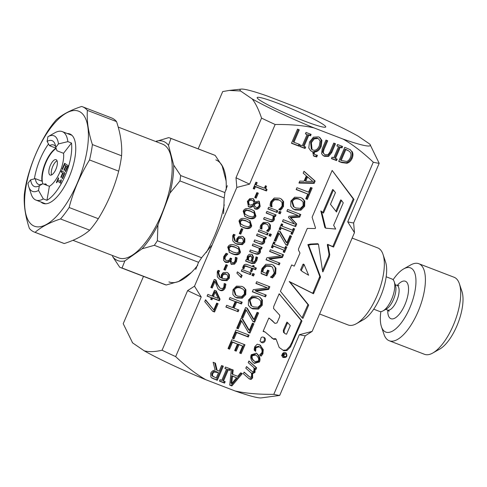 <?xml version="1.0" encoding="UTF-8"?>
<svg xmlns="http://www.w3.org/2000/svg" width="487" height="487" viewBox="0 0 487 487"><rect width="100%" height="100%" fill="white"/><g stroke="black" fill="none" stroke-linecap="round" stroke-linejoin="round"><path stroke-width="0.73" d="M350.269 152.303L348.966 151.025L345.819 149.606L341.162 160.467L346.543 161.44C348.126 161.069 349.386 159.803 350.305 157.648C351.237 155.475 351.224 153.691 350.269 152.303M369.779 144.097L358.237 136.214A70.865 6.136 23.2 0 0 296.553 107.268L267.266 96.012A70.865 6.136 23.2 0 0 241.15 89.103A70.865 6.136 23.2 0 0 240.572 90.99L252.163 98.91A70.865 6.136 23.2 0 0 313.878 127.856L343.037 139.063A70.865 6.136 23.2 0 0 369.937 144.298A70.865 6.136 23.2 0 0 369.779 144.097M369.937 144.298L379.184 163.315L353.623 222.955L354.463 232.646L347.73 221.841L373.286 162.208C362.62 152.151 352.539 144.438 343.037 139.063M312.143 331.391L305.258 335.805L279.696 395.438L261.245 397.897A70.865 6.136 -156.8 0 1 235.075 390.964C245.838 393.38 258.749 394.5 273.804 394.33L299.359 334.697L312.143 331.391L354.463 232.646M304.077 120.904A37.304 3.232 -156.8 0 1 257.166 97.577A37.304 3.232 -156.8 0 1 292.724 109.307A37.304 3.232 -156.8 0 1 325.736 126.967A37.304 3.232 -156.8 0 1 304.077 120.904M143.495 276.379L123.217 323.685L132.61 342.891A70.865 6.136 -156.8 0 1 132.458 342.702L132.22 342.391M235.075 390.964L205.91 379.757A70.865 6.136 -156.8 0 1 144.201 350.81L132.61 342.891M144.201 350.81C148.839 352.064 154.793 351.876 162.068 350.238L187.623 290.605L194.496 286.198L201.222 296.979L175.661 356.618C186.332 366.674 196.413 374.387 205.91 379.757M313.878 127.856C303.109 125.439 290.203 124.319 275.149 124.495L249.588 184.129L236.828 187.428L194.496 286.198M236.828 187.428L235.994 177.755L261.556 118.116C258.664 109.532 255.529 103.128 252.163 98.91M240.572 90.99L229.219 90.442L222.705 91.562L198.154 148.852M215.832 159.888A65.361 26.188 111 0 1 226.132 190.003M224.239 204.765A65.361 26.188 111 0 1 206.178 252.631M197.728 265.22A65.361 26.188 111 0 1 168.94 281.912M275.149 124.495A89.571 7.762 -156.8 0 1 261.556 118.116M249.588 184.129A89.571 7.762 -156.8 0 1 235.994 177.755M379.184 163.315A89.571 7.762 -156.8 0 1 373.286 162.208M353.623 222.955A89.571 7.762 -156.8 0 1 347.73 221.841M279.696 395.438A89.571 7.762 -156.8 0 1 273.804 394.33M175.661 356.618A89.571 7.762 -156.8 0 1 162.068 350.238M305.258 335.805A89.571 7.762 -156.8 0 1 299.359 334.697M201.222 296.979A89.571 7.762 -156.8 0 1 187.623 290.605M320.099 141.084L318.675 138.947L317.81 138.503L314.261 138.838L311.351 142.703L312.045 149.539L312.891 149.978C315.466 150.897 317.615 149.497 319.344 145.771L320.099 141.084M226.601 279.027L228.001 277.651L227.149 274.686L226.199 274.199L223.691 274.272L222.547 275.776L222.218 278.381L226.601 279.027M233.096 252.102L237.041 253.057L239.135 251.627L238.685 249.174L235.148 247.286L231.27 246.319L229.109 247.773L229.572 250.202L233.096 252.102M242.045 243.001L243.445 241.625L242.593 238.654L241.643 238.173L239.129 238.246L237.991 239.75L237.656 242.356L242.045 243.001M258.974 205.818C259.516 204.437 259.218 203.475 258.086 202.939L255.76 203.505L254.208 205.057L255.352 206.92L256.095 207.304C257.306 207.718 258.262 207.225 258.974 205.818M257.337 202.428L258.512 203.158L257.337 202.428L255.018 202.994L253.465 204.552L255.352 206.92M252.625 204.461L254.214 202.835L252.936 200.693L252.236 200.334C250.598 199.84 249.381 200.352 248.601 201.868L249.253 204.881L249.868 205.197L252.625 204.461M212.606 376.067L216.228 378.015L218.505 372.713L214.274 371.94L212.576 373.87L212.606 376.067L211.857 375.556L213.282 376.749M258.36 360.964C259.127 359.223 258.518 357.446 256.539 355.644L255.754 355.023L252.418 355.699C251.663 357.44 252.272 359.205 254.244 361.001L255.072 361.658L258.36 360.964M300.412 208.351L303.115 205.757L303.091 202.099L301.453 200.358L299.602 199.414C296.035 198.191 293.643 198.933 292.419 201.642L294.069 207.024L295.932 207.973L300.412 208.351M283.142 353.915L284.548 354.39L282.223 356.119L284.11 355.626L284.414 356.794C285.802 356.874 286.539 356.107 286.618 354.487L283.884 353.44L283.142 353.915L282.588 353.532M290.282 325.657L287.647 322.625L284.079 330.71L284.244 332.858L285.236 333.753L286.551 334.204L290.282 325.657M323.484 213.105L321.584 211.443L325.687 228.172L335.695 229.042L333.638 225.262L343.256 202.829L341.466 200.4L336.499 211.991L330.472 204.297L335.44 192.572L333.394 190.003L323.484 213.105M308.63 275.234L304.119 264.563L301.301 270.419L302.269 271.496L308.63 275.234M312.873 181.481L307.601 176.921L305.733 181.28L312.873 181.481M258.013 307.267L260.722 304.673L260.697 301.015L259.054 299.274L257.209 298.33C253.642 297.107 251.243 297.849 250.02 300.558L251.676 305.939L253.538 306.889L258.013 307.267M231.678 383.61L236.554 377.748L232.488 376.183L231.678 383.61L230.935 383.099L231.739 375.672L236.554 377.748M251.103 261.282L251.992 258.183L250.975 256.028L248.577 257.282L248.553 260.302L251.103 261.282M250.233 255.517L251.371 256.229L250.233 255.517L247.834 256.771L247.81 259.79L248.553 260.302M241.838 296.492L244.352 294.081L244.328 290.684L242.806 289.071L241.089 288.194C237.778 287.056 235.556 287.744 234.417 290.264L235.952 295.262L237.68 296.145L241.838 296.492M248.54 216.07L252.485 217.032L254.573 215.595L254.123 213.148L250.592 211.261L246.714 210.287L244.553 211.748L245.016 214.17L248.54 216.07M244.328 225.901L248.273 226.863L250.361 225.426L249.91 222.979L246.379 221.092L242.502 220.118L240.341 221.573L240.797 224.002L244.328 225.901M218.139 298.373L215.248 292.133L213.361 296.54L218.139 298.373M352.004 151.402C353.221 153.277 353.258 155.603 352.125 158.372C350.896 161.02 349.155 162.646 346.902 163.248L341.752 162.585L338.715 161.422L344.766 147.311L350.336 149.728L351.261 150.891C352.478 152.772 352.515 155.091 351.377 157.861C350.153 160.509 348.412 162.134 346.154 162.737L341.003 162.074L338.8 161.227M328.622 156.37L324.549 156.321L323.167 155.615L321.609 153.673L322.187 148.888L325.961 140.086L327.714 140.761L323.94 149.564L323.283 152.626L324.36 154.276L325.237 154.72L328.183 154.507L329.955 151.926L333.747 143.081L335.494 143.75L331.72 152.553L328.622 156.37L327.879 155.858L323.806 155.81L322.814 155.347M317.445 155.28L316.714 156.984L313.658 155.998L312.599 151.731L310.84 150.873L308.77 148.018L309.525 141.997L313.433 137.164L318.498 136.871L319.831 137.565L321.925 140.426L321.17 146.477C319.49 150.166 317.256 151.999 314.462 151.981L314.273 153.782L314.864 154.598L317.445 155.28M299.834 144.529L299.115 146.203L291.482 143.269L297.527 129.158L299.28 129.834L293.947 142.271L299.834 144.529M212.229 288.03L210.81 287.482L214.268 279.41L216.003 280.074L217.592 284.371L220.1 288.243L222.662 288.578L223.843 287.166L224.166 283.531L225.913 284.201L225.207 287.835C224.032 290.331 222.358 291.202 220.173 290.453L218.012 288.834L214.986 281.596L212.229 288.03L210.889 287.293M223.162 272.61L226.899 272.391L227.916 272.915L229.444 274.802L229.334 278.174L226.991 280.658L221.847 280.342L219.448 279.094L217.33 276.926L217.275 271.746L218.085 270.328L219.661 270.93L218.596 272.525L220.008 277.334L221.043 277.919L221.36 274.863L223.162 272.61M233.997 262.45L235.057 261.002L235.391 257.306L237.126 257.976L236.414 261.683L234.539 264.173L231.215 264.179L229.961 260.959L228.415 262.414L225.761 262.456L223.503 260.241L223.752 256.582L226.041 253.295L227.776 253.958L225.219 257.02L225.049 259.267L225.913 260.35L228.756 260.618L230.357 258.067L231.715 258.591L231.465 259.175C230.765 260.855 231.069 262.006 232.372 262.627L233.997 262.45M231.142 261.866L232.372 262.627M240.493 252.144C239.287 254.981 236.566 255.559 232.336 253.885L229.45 252.436L227.752 247.25C228.945 244.401 231.666 243.817 235.915 245.503L238.819 246.958L240.493 252.144L239.75 251.639C238.539 254.47 235.824 255.048 231.593 253.374L229.091 252.175M238.606 236.585L242.337 236.365L243.354 236.889L244.882 238.776L244.778 242.149L242.429 244.632L237.291 244.316L234.886 243.068L232.774 240.895L232.719 235.72L233.523 234.302L235.099 234.904L234.034 236.499L235.452 241.308L236.481 241.887L236.798 238.831L238.606 236.585M249.253 207.06L248.48 206.658L247.39 201.375L249.788 198.635L252.881 198.513L253.575 198.879L255.133 201.965L258.652 201.107L259.309 201.448L260.18 206.293C258.981 208.746 257.386 209.66 255.383 209.033L254.811 208.734L253.301 205.91C252.047 207.218 250.695 207.602 249.253 207.06L248.127 206.385M254.451 189.053L253.203 188.572L255.943 182.187L257.191 182.668L256.168 185.042L264.368 188.195L265.391 185.815L266.511 186.247C265.671 187.958 265.853 189.078 267.053 189.607L266.474 190.965L255.45 186.728L254.451 189.053L253.283 188.384M265.951 188.895L267.053 189.607M242.149 275.459L241.211 277.657L236.883 273.122L237.431 271.837L242.149 275.459L241.406 274.948L240.541 276.957M250.458 274.656L241.278 271.131L241.99 269.475L251.17 273L250.458 274.656L241.363 270.936M255.596 253.922L249.636 251.633L250.348 249.977L257.769 252.455L259.114 251.182L259.096 248.206L252.236 245.57L252.942 243.914L262.128 247.439L261.416 249.094L260.393 248.705L260.393 252.181C259.51 254.159 257.915 254.738 255.596 253.922L249.721 251.438M270.553 236.292L268.946 235.671L269.755 233.79L271.356 234.411L270.553 236.292L269.031 235.483M260.241 226.972L260.691 225.268L263.29 222.407L267.436 222.516L268.836 223.235L270.462 225.164L270.291 228.957L268.343 231.581L266.608 230.917L268.958 228.403L267.862 224.817L266.706 224.227C264.459 223.43 262.913 223.941 262.055 225.755L261.909 229.109L260.174 228.446L260.241 226.972M280.183 213.817L278.582 213.203L279.386 211.321L280.993 211.936L280.183 213.817L278.661 213.008M270.169 204.096L270.815 201.624L274.23 198.026L279.654 198.197L281.51 199.146L283.611 201.624L283.471 206.525L280.707 210.171L278.747 209.416L280.457 208.199L282.089 205.983L282.07 202.598L280.445 200.821L278.874 200.011L274.656 199.798L272.215 202.184L271.734 204.954L272.063 206.853L270.121 206.104L270.169 204.096M215.193 370.23L213.136 362.291L215.412 363.162L217.165 370.376L219.174 371.149L221.579 365.536L223.332 366.206L217.287 380.317L211.882 378.04L210.859 376.981L210.682 373.316C211.644 371.271 213.148 370.242 215.193 370.23M243.421 373.779L244.127 372.123L249.752 377.011L250.428 377.34L251.566 376.439L251.59 373.286L245.807 368.209L246.519 366.553L252.138 371.441L252.814 371.764L253.952 370.869L253.989 367.764L248.193 362.632L248.906 360.977L256.655 367.849L255.943 369.505L255.091 368.744L255.011 372.385L252.57 373.76L252.619 377.961L251.079 379.434L249.271 378.898L243.421 373.779M259.48 361.963L254.384 363.399L253.508 362.712C250.896 360.216 250.16 357.549 251.298 354.7L256.436 353.276L257.27 353.933C259.869 356.435 260.606 359.114 259.48 361.963L258.731 361.451L254.007 363.125M228.013 348.546L231.794 339.719L244.973 344.784L241.187 353.605L239.628 353.008L242.611 346.056L239.001 344.668L236.225 351.151L234.661 350.555L237.443 344.072L232.549 342.191L229.572 349.142L228.013 348.546M238.283 328.816L236.725 328.22L240.949 318.364L242.581 318.991L249.332 330.375L252.418 323.173L253.977 323.77L249.983 333.084L248.407 332.481L241.637 321L238.283 328.816L236.81 328.025M265.512 296.851L252.339 291.786L253.24 289.68L267.278 287.805L255.918 283.44L256.667 281.693L269.841 286.758L268.702 289.418L255.833 291.092L266.267 295.098L265.512 296.851L252.424 291.597M279.215 264.885L266.042 259.821L266.943 257.72L280.975 255.845L269.615 251.481L270.364 249.728L283.544 254.792L282.399 257.459L269.53 259.127L279.964 263.138L279.215 264.885L266.121 259.632M275.819 241.242L274.26 240.639L278.485 230.789L280.116 231.416L286.867 242.794L289.954 235.592L291.512 236.195L287.519 245.509L285.942 244.9L279.173 233.419L275.819 241.242L274.345 240.45M295.621 226.613L282.442 221.548L283.245 219.674L294.598 224.038L288.456 217.391L288.943 216.246L298.227 215.564L286.88 211.206L287.628 209.459L300.802 214.517L299.706 217.08L290.861 217.78L296.735 224.008L295.621 226.613L282.527 221.36M304.637 206.33L300.905 210.189L295.098 209.927L293.01 208.856L290.751 206.287L290.903 201.052L294.647 197.192L300.442 197.46L302.524 198.526L304.801 201.101L304.637 206.33L303.894 205.818L300.156 209.684L294.349 209.422L292.644 208.594M282.119 354.286C283.13 352.582 284.469 352.15 286.131 352.99C287.756 356.374 286.685 357.86 282.923 357.44L282.119 354.286M287.007 350.524L283.775 350.731L279.185 347.438L276.092 339.104L273.749 339.299L265.172 332.055L263.096 331.422L268.818 318.041L272.087 320.446L274.978 323.405L276.963 322.93L279.684 316.769L279.733 315.211L273.53 308.429L273.749 306.414L279.142 293.825L301.983 321.012L290.575 346.86L287.007 350.524L286.259 350.013L283.069 350.22M260.703 339.853C260.691 337.254 261.848 336.456 264.161 337.454C267.18 339.074 264.027 344.553 261.202 342.245C259.912 341.271 259.748 340.474 260.703 339.853M308.685 305.093L303.036 318.279L302.451 318.188L280.402 291.299L291.67 264.928L294.245 266.164L299.627 253.904L299.968 252.997L298.47 250.087L298.519 248.9L307.303 228.409L315.199 228.549L315.539 228.038L312.106 217.208L332.158 170.42L353.982 199.42L333.552 247.079L328.36 244.845L328.074 245.338L329.76 254.701L329.358 256.868L322.997 271.697L322.704 271.868L318.468 244.206L311.187 244.565L308.612 245.138L320.531 276.963L313.506 293.758L289.929 281.979L308.685 305.093L307.942 304.582L302.086 317.737M303.194 173.141L304.004 171.241L315.144 181.061L314.152 183.368L298.939 183.063L299.785 181.085L304.022 181.219L306.329 175.837L303.194 173.141M296.151 189.565L296.954 187.69L308.569 192.152L310.603 187.422L312.161 188.019L307.297 199.36L305.739 198.763L307.766 194.027L296.151 189.565M280.457 229.84L279.112 229.322L281.456 223.862L282.801 224.379L282.028 226.169L292.517 230.199L293.284 228.409L294.629 228.92L292.285 234.387L290.94 233.87L291.713 232.074L281.224 228.044L280.457 229.84L279.191 229.133M272.708 247.926L271.362 247.408L273.7 241.942L275.045 242.459L274.278 244.255L284.761 248.285L285.534 246.489L286.88 247.006L284.536 252.473L283.19 251.956L283.958 250.16L273.475 246.13L272.708 247.926L271.442 247.219M261.294 271.247L262.024 268.495L265.829 264.283L271.758 264.417L273.627 265.378L275.971 268.191L275.685 273.755L272.574 277.937L270.462 277.127L272.403 275.612L274.266 272.957L272.537 267.199L270.973 266.395L266.426 266.152L263.57 269.007L262.755 272.075L266.158 273.384L267.558 270.115L269.098 270.705L266.9 275.825L261.148 273.615L261.294 271.247M262.243 305.246L258.506 309.105L252.698 308.849L250.61 307.772L248.352 305.209L248.51 299.968L252.254 296.108L258.043 296.376L260.131 297.441L262.402 300.022L262.243 305.246L261.495 304.734L257.763 308.6L251.956 308.338L250.251 307.51M242.934 317.968L241.375 317.372L245.6 307.516L247.232 308.143L253.983 319.527L257.069 312.325L258.627 312.922L254.634 322.236L253.051 321.633L246.282 310.152L242.934 317.968L241.455 317.177M233.985 338.842L232.427 338.246L235.933 330.07L249.107 335.135L248.303 337.01L236.688 332.542L233.985 338.842L232.512 338.051M254.317 348.43L254.811 346.634L257.227 344.212L259.936 344.948L263.272 349.575L262.913 353.812L261.069 356.198L259.608 354.895L261.787 352.777C262.511 350.938 261.945 349.124 260.076 347.347L259.388 346.805L255.961 347.621L255.645 351.377L254.177 350.086L254.317 348.43M240.608 372.847L242.38 373.529L231.891 385.929L229.736 385.101L231.337 369.286L233.188 369.992L232.695 374.4L237.723 376.329L240.608 372.847M224.884 368.482L225.499 367.04L230.601 369L229.986 370.443L228.312 369.797L223.496 381.023L225.177 381.668L224.556 383.111L219.454 381.144L220.069 379.708L221.749 380.353L226.558 369.128L224.884 368.482M277.103 212.496L267.923 208.972L268.629 207.316L277.815 210.841L277.103 212.496L268.002 208.777M269.53 221.408L263.57 219.12L264.283 217.464L271.703 219.941L273.049 218.669L273.03 215.692L266.17 213.056L266.882 211.401L276.062 214.925L275.35 216.581L274.327 216.191L274.333 219.667C273.45 221.64 271.849 222.224 269.53 221.408L263.656 218.925M267.473 234.971L258.293 231.441L258.999 229.785L268.179 233.316L267.473 234.971L258.372 231.252M259.9 243.877L253.94 241.589L254.652 239.933L262.073 242.416L263.418 241.138L263.4 238.161L256.539 235.525L257.246 233.87L266.432 237.4L265.719 239.056L264.697 238.66L264.697 242.136C263.814 244.115 262.219 244.693 259.9 243.877L254.025 241.4M246.294 259.431L247.262 259.808L246.994 258.305L247.402 256.138L249.125 254.336L251.596 254.275L252.357 254.664L253.514 257.099L252.333 261.75L252.631 261.866L254.305 261.732L255.346 260.131L256.004 256.899L257.58 257.501L256.71 260.667L254.756 263.364L251.858 263.497L245.582 261.087L246.294 259.431M242.605 268.252L243.135 266.316C243.89 264.447 245.296 263.875 247.359 264.599L252.443 266.553L252.923 265.439L254.202 265.932L253.721 267.046L256.357 268.063L255.651 269.719L253.015 268.702L251.706 271.752L250.428 271.259L251.736 268.209L245.478 266.079L244.304 267.247L243.993 268.787L242.605 268.252M253.544 275.977L251.937 275.362L252.741 273.481L254.348 274.102L253.544 275.977L252.016 275.167M245.765 294.611L242.301 298.202L236.907 297.959L234.965 296.96L232.871 294.58L233.017 289.71L236.493 286.131L241.869 286.38L243.804 287.367L245.917 289.765L245.765 294.611L245.022 294.105L241.552 297.691L236.158 297.447L234.606 296.699M238.125 311.729L225.895 307.029L226.638 305.288L232.628 307.589L235.209 301.563L229.225 299.262L229.967 297.52L242.203 302.22L241.455 303.961L236.658 302.117L234.077 308.149L238.873 309.988L238.125 311.729L225.974 306.84M256.211 198.124L254.725 197.552L256.85 192.596L258.335 193.169L256.211 198.124L254.804 197.363M255.937 216.118C254.725 218.955 252.01 219.534 247.773 217.853L244.888 216.405L243.196 211.224C244.383 208.375 247.104 207.791 251.359 209.477L254.257 210.932L255.937 216.118L255.188 215.613C253.983 218.444 251.262 219.022 247.031 217.348L244.535 216.149M251.718 225.95C250.513 228.78 247.798 229.359 243.561 227.685L240.675 226.236L238.983 221.055C240.17 218.2 242.891 217.622 247.14 219.308L250.044 220.763L251.718 225.95L250.975 225.438C249.77 228.275 247.049 228.853 242.818 227.173L240.322 225.98M240.767 234.156L239.281 233.583L241.406 228.622L242.891 229.194L240.767 234.156L239.361 233.389M225.329 270.182L223.837 269.609L225.962 264.654L227.453 265.22L225.329 270.182L223.923 269.414M211.967 299.785L210.652 299.28L211.315 297.721L207.115 296.102L207.839 294.416L212.04 296.029L214.523 290.246L216.246 290.909L220.039 299.195L219.351 300.808L212.636 298.227L211.967 299.785L210.731 299.091M214.554 311.997L212.722 311.29L204.747 301.623L205.551 299.755L213.781 309.89L216.678 303.127L218.115 303.681L214.554 311.997L212.448 310.962M305.702 147.056L305.087 148.492L299.98 146.532L300.601 145.096L302.275 145.735L307.084 134.509L305.41 133.87L306.025 132.427L311.132 134.388L310.511 135.83L308.837 135.185L304.028 146.41L305.702 147.056M337.168 159.146L336.547 160.588L331.446 158.628L332.061 157.185L333.741 157.831L338.55 146.605L336.876 145.96L337.491 144.517L342.598 146.477L341.977 147.92L340.303 147.275L335.488 158.5L337.168 159.146M336.34 158.829L335.805 160.077L331.525 158.433M341.771 146.161L341.235 147.409L339.555 146.77L334.746 157.995L335.488 158.5M338.55 146.605L336.955 145.765M336.547 160.588L335.805 160.077M341.977 147.92L341.235 147.409M340.303 147.275L339.555 146.77M304.874 146.739L304.338 147.987L300.065 146.344M310.304 134.071L309.769 135.319L308.094 134.674L303.279 145.899L304.028 146.41M307.084 134.509L305.489 133.675M305.087 148.492L304.338 147.987M310.511 135.83L309.769 135.319M308.837 135.185L308.094 134.674M217.287 303.364L213.811 311.485M205.435 300.022L213.781 309.89M215.625 290.672L219.296 298.683L218.602 300.296L211.894 297.715L211.224 299.28M211.315 297.721L207.194 295.913M215.248 292.133L214.505 291.622L212.618 296.029L213.361 296.54M220.039 299.195L219.296 298.683M219.351 300.808L218.602 300.296M212.636 298.227L211.894 297.715M226.625 264.904L224.58 269.67M242.063 228.878L240.024 233.644M249.654 220.508L250.975 225.438M249.314 222.492L245.637 220.581L241.753 219.607L239.592 221.068L240.054 223.49L241.412 224.495M253.867 210.682L255.188 215.613M253.526 212.661L249.849 210.749L245.965 209.781L243.804 211.236L244.267 213.665L245.625 214.664M257.507 192.852L255.462 197.619M238.046 309.671L237.382 311.223M241.375 301.903L240.712 303.45L235.915 301.605L233.328 307.638L234.077 308.149M235.209 301.563L229.304 299.067M241.455 303.961L240.712 303.45M236.658 302.117L235.915 301.605M243.415 287.123L245.168 289.254L245.022 294.105M242.806 289.071L240.347 287.683C237.035 286.545 234.807 287.239 233.675 289.753L235.209 294.751L235.952 295.262M242.301 298.202L241.552 297.691M245.917 289.765L245.168 289.254M253.52 273.779L252.796 275.472M251.736 268.209L244.73 265.567L243.561 266.742L243.25 268.276L242.642 268.045M255.535 267.74L254.908 269.208L252.266 268.191L250.963 271.241L250.513 271.064M253.374 265.616L252.978 266.535L253.721 267.046M255.651 269.719L254.908 269.208M253.015 268.702L252.266 268.191M251.706 271.752L250.963 271.241M245.478 266.079L244.73 265.567M244.036 268.69L243.287 268.179M243.993 268.787L243.25 268.276M256.838 256.996L255.967 260.155L254.013 262.858L251.115 262.992L245.667 260.898M251.956 254.433L252.771 256.594L251.584 261.245L252.333 261.75M253.514 257.099L252.771 256.594M265.604 237.084L264.977 238.545L263.954 238.155L263.954 241.631C263.071 243.603 261.47 244.188 259.157 243.372M263.4 238.161L256.619 235.337M265.719 239.056L264.977 238.545M264.697 238.66L263.954 238.155M267.357 232.993L266.724 234.46M275.234 214.609L274.607 216.076L273.584 215.68L273.584 219.156C272.702 221.135 271.101 221.713 268.787 220.897M273.03 215.692L266.255 212.862M275.35 216.581L274.607 216.076M274.327 216.191L273.584 215.68M276.987 210.524L276.36 211.985M226.558 369.128L224.964 368.288M224.349 381.351L223.813 382.599L219.534 380.956M229.779 368.683L229.243 369.931L227.563 369.286L222.754 380.517L223.496 381.023M229.986 370.443L229.243 369.931M228.312 369.797L227.563 369.286M224.556 383.111L223.813 382.599M241.491 373.188L231.148 385.418L229.754 384.882M232.421 369.7L231.946 373.888L232.695 374.4M231.891 385.929L231.148 385.418M232.488 376.183L231.739 375.672M259.388 346.805L258.646 346.294L255.218 347.109L254.938 350.774M259.571 344.717L262.53 349.063L262.17 353.306L260.326 355.687M255.681 351.279L255.018 350.829M248.279 334.812L247.56 336.499L235.939 332.037L233.243 338.331M248.303 337.01L247.56 336.499M236.688 332.542L235.939 332.037M246.282 310.152L245.539 309.641L242.191 317.457M257.8 312.605L253.891 321.73L252.881 321.341M246.659 307.924L253.234 319.015L253.983 319.527M254.634 322.236L253.891 321.73M259.741 297.192L261.659 299.511L261.495 304.734M259.054 299.274L256.46 297.819C252.899 296.595 250.501 297.338 249.277 300.053L250.927 305.434L251.676 305.939M258.506 309.105L257.763 308.6M262.402 300.022L261.659 299.511M268.27 270.388L266.158 275.319L261.148 273.396M272.537 267.199L270.224 265.884L265.677 265.64L262.828 268.495L262.006 271.563L262.755 272.075M273.244 265.135L275.222 267.686L274.942 273.25L271.831 277.432L270.571 276.945M274.199 276.232L273.457 275.727M272.574 277.937L271.831 277.432M266.426 266.152L265.677 265.64M266.9 275.825L266.158 275.319M283.958 250.16L272.732 245.625L271.959 247.414M286.052 246.69L283.793 251.962L283.27 251.761M274.218 242.142L273.536 243.75L274.278 244.255M284.536 252.473L283.793 251.962M273.475 246.13L272.732 245.625M291.713 232.074L280.482 227.539L279.715 229.334M293.801 228.604L291.543 233.876L291.025 233.681M281.973 224.057L281.285 225.664L282.028 226.169M292.285 234.387L291.543 233.876M281.224 228.044L280.482 227.539M307.766 194.027L296.236 189.376M311.333 187.702L306.554 198.854L305.824 198.568M307.297 199.36L306.554 198.854M303.961 171.351L314.395 180.549L313.409 182.862L299.152 182.57M307.601 176.921L306.859 176.416L304.99 180.768L305.733 181.28M315.144 181.061L314.395 180.549M314.152 183.368L313.409 182.862M318.468 244.206L317.719 243.701L310.438 244.054L307.863 244.632L319.789 276.452L312.757 293.253L289.187 281.474L307.942 304.582M332.14 170.456L353.233 198.909L332.81 246.574L327.611 244.334L327.331 244.827L329.017 254.196L328.609 256.363L322.51 270.602M333.571 190.094L332.651 189.492L322.79 212.496M341.545 200.364L340.723 199.895L335.878 211.194M321.584 211.443L320.836 210.932L324.823 227.399L325.687 228.172M304.119 264.563L303.377 264.051L302.914 264.404L300.558 269.908L302.269 271.496M303.036 318.279L302.287 317.767M353.982 199.42L353.233 198.909M333.552 247.079L332.81 246.574M328.36 244.845L327.611 244.334M328.074 245.338L327.331 244.827M329.76 254.701L329.017 254.196M329.358 256.868L328.609 256.363M322.997 271.697L322.637 271.454M311.187 244.565L310.438 244.054M308.612 245.138L307.863 244.632M320.531 276.963L319.789 276.452M320.33 277.925L319.588 277.42M313.999 292.699L313.257 292.194M313.506 293.758L312.757 293.253M289.929 281.979L289.187 281.474M301.301 270.419L300.558 269.908M303.663 264.916L302.914 264.404M323.532 213.014L322.844 212.545M333.394 190.003L332.651 189.492M341.466 200.4L340.723 199.895M325.566 227.91L324.823 227.399M263.771 337.229C265.281 340.431 264.313 342.008 260.868 341.965M279.136 293.844L301.24 320.501L291.823 342.477L289.826 346.348L286.259 350.013M269.317 318.218L274.978 323.405M265.172 332.055L263.236 331.081M276.092 339.104L275.344 338.599L273.256 338.867L271.643 337.899M287.647 322.625L286.904 322.114L283.331 330.198L283.501 332.353L285.236 333.753M275.246 339.409L274.504 338.897M273.998 339.378L273.256 338.867M273.749 339.299L273.006 338.788M264.179 331.629L263.437 331.117M272.087 320.446L271.344 319.941M279.903 294.367L279.161 293.856M301.983 321.012L301.24 320.501M292.565 342.988L291.823 342.477M290.575 346.86L289.826 346.348M284.244 332.858L283.501 332.353M284.079 330.71L283.331 330.198M286.977 323.94L286.234 323.429M285.705 352.746L286.417 354.353M284.98 357.001L282.606 357.172M283.696 354.293L281.936 354.877M283.312 355.827L284.414 356.794M286.618 354.487L284.043 353.556M302.141 198.276L304.052 200.595L303.894 205.818M301.453 200.358L298.86 198.903C295.292 197.679 292.894 198.422 291.67 201.137L293.326 206.518L294.069 207.024M300.905 210.189L300.156 209.684M304.801 201.101L304.052 200.595M299.974 214.201L298.957 216.569L290.118 217.275L295.993 223.496L294.872 226.102M298.227 215.564L286.959 211.011M299.706 217.08L298.957 216.569M290.861 217.78L290.118 217.275M296.735 224.008L295.993 223.496M279.173 233.419L278.424 232.914L275.076 240.73M290.684 235.878L286.776 245.004L285.772 244.614M279.544 231.197L286.125 242.289L286.867 242.794M287.519 245.509L286.776 245.004M279.136 262.822L278.473 264.38M282.716 254.476L281.656 256.947L268.787 258.621L269.53 259.127M280.975 255.845L269.701 251.286M282.399 257.459L281.656 256.947M265.439 294.781L264.77 296.339M269.013 286.435L267.953 288.907L255.091 290.581L255.833 291.092M267.278 287.805L255.998 283.251M268.702 289.418L267.953 288.907M241.637 321L240.888 320.489L237.54 328.305M253.149 323.453L249.241 332.578L248.236 332.189M242.009 318.772L248.589 329.863L249.332 330.375M249.983 333.084L249.241 332.578M237.443 344.072L231.806 341.685L228.829 348.631L228.099 348.351M242.611 346.056L238.259 344.163L235.477 350.64L234.746 350.36M244.145 344.461L240.444 353.099L239.714 352.813M241.187 353.605L240.444 353.099M239.001 344.668L238.259 344.163M236.225 351.151L235.477 350.64M232.549 342.191L231.806 341.685M229.572 349.142L228.829 348.631M256.071 353.045L256.527 353.422C259.127 355.924 259.857 358.602 258.731 361.451M255.754 355.023L255.005 354.512L251.669 355.193C250.921 356.928 251.529 358.7 253.496 360.496L255.072 361.658M244.084 372.232L249.752 377.011M255.091 368.744L254.348 368.239L254.263 371.879L251.828 373.255L251.876 377.449L250.336 378.923L248.887 378.612M248.857 361.086L255.906 367.344L255.249 368.884M246.471 366.662L252.138 371.441M256.655 367.849L255.906 367.344M252.57 373.76L251.828 373.255M251.079 379.434L250.336 378.923M222.504 365.889L216.538 379.805L211.541 377.772M214.724 362.9L216.423 369.864L217.165 370.376M218.505 372.713L216.222 371.611L213.525 371.429L211.827 373.359L211.857 375.556M217.287 380.317L216.538 379.805M214.274 371.94L213.525 371.429M280.445 200.821L278.132 199.5L273.913 199.293L271.472 201.679L270.985 204.449L271.32 206.342L270.121 205.879M281.127 198.897L282.868 201.113L282.728 206.019L279.964 209.666L278.874 209.246M282.168 208.71L281.425 208.199M280.707 210.171L279.964 209.666M271.734 204.954L270.985 204.449M272.117 206.725L271.375 206.214M272.063 206.853L271.32 206.342M280.165 211.62L279.441 213.306M267.862 224.817L265.963 223.716C263.717 222.924 262.164 223.43 261.312 225.244L261.209 228.506L260.174 228.22M268.447 222.991L269.719 224.653L269.548 228.446L267.6 231.075L266.766 230.753M268.343 231.581L267.6 231.075M261.951 229.018L261.209 228.506M261.909 229.109L261.166 228.604M270.535 234.095L269.81 235.781M261.3 247.122L260.673 248.589L259.65 248.193L259.65 251.669C258.767 253.648 257.166 254.226 254.853 253.41M259.096 248.206L252.315 245.375M261.416 249.094L260.673 248.589M260.393 248.705L259.65 248.193M250.342 272.683L249.715 274.151M237.412 271.886L241.406 274.948M266.298 189.126L265.725 190.46L254.701 186.223L253.709 188.548M265.762 185.736C264.922 187.446 265.105 188.566 266.31 189.102M256.363 182.345L255.425 184.536L256.168 185.042M266.474 190.965L265.725 190.46M255.45 186.728L254.701 186.223M253.35 205.928L252.558 205.398C251.304 206.713 249.953 207.097 248.504 206.549M258.907 201.216L259.437 205.782C258.238 208.235 256.637 209.148 254.634 208.521L254.451 208.448M253.179 198.647L254.336 201.435L255.078 201.947M252.936 200.693L251.493 199.822C249.849 199.329 248.638 199.84 247.859 201.356L248.51 204.37L249.253 204.881M253.301 205.91L252.558 205.398M254.208 205.057L253.465 204.552M255.76 203.505L255.018 202.994M242.964 236.652L244.139 238.265L244.036 241.637L241.686 244.121L236.548 243.804L234.521 242.806M234.32 234.478L233.291 235.988L234.71 240.797L235.452 241.308M242.593 238.654L240.901 237.662L238.387 237.735L237.242 239.239L236.913 241.844L237.656 242.356M244.882 238.776L244.139 238.265M235.063 234.99L234.734 234.764M238.429 246.708L239.75 251.639M238.082 248.693L234.405 246.781L230.528 245.807L228.366 247.262L228.829 249.691L230.181 250.695M230.887 258.274L230.722 258.664C230.016 260.344 230.321 261.495 231.629 262.116M226.979 253.581L224.47 256.509L224.306 258.761L225.913 260.35M230.077 261.002L229.219 260.448L227.666 261.909L224.544 261.738M236.384 257.465L235.671 261.172L233.797 263.668L230.868 263.899M234.539 264.173L233.797 263.668M229.961 260.959L229.219 260.448M228.415 262.414L227.666 261.909M227.721 254.086L227.222 253.751M225.049 259.267L224.306 258.761M227.52 272.677L228.695 274.297L228.592 277.663L226.248 280.153L221.104 279.83L219.083 278.832M218.876 270.51L217.847 272.014L219.266 276.829L220.008 277.334M227.149 274.686L225.457 273.694L222.943 273.761L221.804 275.265L221.469 277.87L222.218 278.381M229.444 274.802L228.695 274.297M219.625 271.015L219.29 270.79M214.986 281.596L214.237 281.09L211.48 287.519M225.164 283.69L224.464 287.33C223.29 289.82 221.609 290.69 219.424 289.942L218.779 289.643M215.26 279.562L216.849 283.86L220.1 288.243M299.006 144.213L298.373 145.692L291.567 143.075M298.452 129.518L293.204 141.76L293.947 142.271M299.115 146.203L298.373 145.692M316.538 155.152L315.972 156.479L313.311 155.724M319.448 137.322L321.177 139.915L320.428 145.966C318.748 149.655 316.507 151.487 313.713 151.469L313.525 153.271L314.864 154.598M312.599 151.731L310.481 150.605M318.675 138.947L317.067 137.991L313.512 138.332L310.603 142.192L311.303 149.028L312.045 149.539M316.714 156.984L315.972 156.479M314.462 151.981L313.713 151.469M314.273 153.782L313.525 153.271M334.666 143.434L330.977 152.047L327.879 155.858M326.887 140.445L323.198 149.052L322.54 152.114L324.36 154.276M349.94 149.479L351.261 150.891M348.966 151.025L345.076 149.101L340.419 159.961L341.162 160.467M346.902 163.248L346.154 162.737M345.819 149.606L345.076 149.101M393.1 279.757A34.388 13.776 111 0 1 403.62 268.946A34.388 13.776 111 0 1 413.816 270.906A34.388 13.776 111 0 1 405.501 316.495A34.388 13.776 111 0 1 381.431 326.68A34.388 13.776 111 0 1 380.864 311.607M386.173 276.78L392.023 279.027A17.355 6.952 111 0 1 393.703 280.555A17.355 6.952 111 0 1 394.233 281.748A17.355 6.952 111 0 1 392.285 297.721A17.355 6.952 111 0 1 383.038 310.883A17.355 6.952 111 0 1 379.574 311.424L373.724 309.178M383.038 310.883L386.526 308.91A13.916 5.576 -69 0 0 393.94 298.354A13.916 5.576 -69 0 0 395.505 285.546L394.233 281.748M418.832 263.717L454.127 277.273A41.267 16.534 111 0 1 458.121 280.914A41.267 16.534 111 0 1 459.381 283.744A41.267 16.534 111 0 1 454.755 321.724A41.267 16.534 111 0 1 432.76 353.026A41.267 16.534 111 0 1 424.524 354.311L389.229 340.748A41.267 16.534 -69 0 0 417 314.03A41.267 16.534 -69 0 0 422.832 267.351A41.267 16.534 -69 0 0 418.832 263.717A41.267 16.534 -69 0 0 410.596 265.001L403.62 268.946M432.76 353.026L439.737 349.082A34.388 13.776 -69 0 0 458.066 322.997A34.388 13.776 -69 0 0 461.919 291.348L459.381 283.744M381.431 326.68L383.969 334.277A41.267 16.534 -69 0 0 389.229 340.748M356.405 323.685L363.375 319.74A34.388 13.776 -69 0 0 381.705 293.655A34.388 13.776 -69 0 0 385.564 262.006L383.026 254.403A41.267 16.534 111 0 1 378.399 292.383A41.267 16.534 111 0 1 356.405 323.685A41.267 16.534 111 0 1 348.162 324.969L319.6 313.993M352.131 238.082L377.766 247.932A41.267 16.534 111 0 1 383.026 254.403M195.707 269.421L198.55 262.304A69.324 27.777 -69 0 0 201.594 257.733L211.583 245.558M223.606 213.714L224.184 197.923A69.324 27.777 -69 0 0 224.897 192.554L227.332 185.681M226.126 181.054L222.169 165.921L215.193 155.432A69.324 27.777 -69 0 0 214.432 155.103L170.2 138.107A69.324 27.777 -69 0 0 168.636 137.638L155.81 141.534M112.406 255.474L112.728 256.716L119.705 267.205A69.324 27.777 -69 0 0 120.466 267.533L164.697 284.53A69.324 27.777 -69 0 0 166.262 284.998L178.522 281.504L191.409 272.44M198.55 262.304L154.318 245.308A69.324 27.777 -69 0 0 157.362 240.736L201.594 257.733M224.184 197.923L179.953 180.921A69.324 27.777 -69 0 0 180.665 175.551L224.897 192.554M215.193 155.432L170.961 138.436A69.324 27.777 -69 0 0 170.2 138.107M120.466 267.533A69.324 27.777 -69 0 0 122.03 268.002L166.262 284.998M154.318 245.308L142.064 248.808A63.821 25.574 -69 0 0 157.94 224.939L157.362 240.736M179.953 180.921L169.963 193.102A63.821 25.574 -69 0 0 173.689 165.063L180.665 175.551M170.961 138.436L168.526 145.309A63.821 25.574 -69 0 0 156.382 141.133M112.728 256.716A63.821 25.574 -69 0 0 124.879 260.886L122.03 268.002M173.689 165.063L168.526 145.309M157.94 224.939L169.963 193.102M124.879 260.886L142.064 248.808M72.934 240.304L118.761 257.915A60.96 24.423 -69 0 0 149.874 236.402A60.96 24.423 -69 0 0 162.494 144.109L118.201 127.083M121.573 155.779C122.298 145.309 120.618 133.913 116.545 121.598A67.121 26.895 -69 0 0 111.626 117.957L82.455 106.744A67.121 26.895 -69 0 0 81.646 106.47C70.779 110.007 62.306 114.469 56.236 119.845A67.121 26.895 -69 0 0 47.623 131.307C38.43 146.234 31.637 162.092 27.235 178.863A67.121 26.895 -69 0 0 24.35 194.234C23.626 204.71 25.306 216.106 29.378 228.421A67.121 26.895 -69 0 0 32.032 230.868A67.121 26.895 -69 0 0 34.297 232.062A67.121 26.895 -69 0 0 35.107 232.336L64.278 243.543C75.15 240.006 83.618 235.55 89.693 230.168A67.121 26.895 -69 0 0 98.307 218.712C107.499 203.779 114.293 187.927 118.688 171.156A67.121 26.895 -69 0 0 121.573 155.779L92.402 144.572C88.33 132.257 86.649 120.861 87.374 110.385A67.121 26.895 -69 0 0 82.455 106.744M34.297 232.062L63.474 243.269A67.121 26.895 -69 0 0 64.278 243.543M116.545 121.598L87.374 110.385M89.693 230.168L60.516 218.961A67.121 26.895 -69 0 0 69.13 207.499L98.307 218.712M32.306 225.104A61.624 24.691 -69 0 0 86.643 152.815A61.624 24.691 -69 0 0 50.526 128.124A61.624 24.691 -69 0 0 32.306 225.104M60.516 218.961C49.65 222.498 41.176 226.954 35.107 232.336M118.688 171.156L89.517 159.943C80.318 174.876 73.525 190.727 69.13 207.499M89.517 159.943A67.121 26.895 -69 0 0 92.402 144.572M67.346 133.554A37.195 14.902 111 0 1 69.836 133.962A37.195 14.902 111 0 1 71.09 134.625A37.195 14.902 111 0 1 69.757 175.661A37.195 14.902 111 0 1 43.154 203.396A37.195 14.902 111 0 1 41.03 202.032M51.61 174.918A8.255 3.306 111 0 1 52.468 167.132A8.255 3.306 111 0 1 57.046 160.777M62.549 178.644L62.135 178.358L62.506 178.504L64.4 174.096L63.036 173.281L61.222 177.499L60.808 177.219L62.622 172.995L60.936 171.844L61.472 170.584L64.972 172.976L62.549 178.644M60.936 171.844L61.313 171.99L61.812 170.815M62.622 172.995L61.313 171.99M60.808 177.219L61.185 177.359L62.993 173.141M62.135 178.358L64.022 173.956L63.036 173.281M64.022 173.956L64.4 174.096M62.068 169.202L64.607 163.279L68.107 165.671L65.568 171.594L65.155 171.314L67.151 166.645L66.195 165.994L64.327 170.34L63.913 170.06L65.782 165.708L64.479 164.819L62.482 169.488L62.068 169.202L62.446 169.348L64.948 163.51M64.479 164.819L65.782 165.708M63.913 170.06L64.29 170.207L66.159 165.854M66.195 165.994L67.151 166.645M65.155 171.314L65.532 171.461L67.529 166.791M56.376 182.473L58.361 177.852L58.714 178.096L57.977 179.819L60.327 181.42L61.064 179.703L61.38 179.922L60.613 183.191L57.454 181.036L56.736 182.716L56.376 182.473L56.754 182.619L58.696 178.084M57.454 181.036L60.65 183.106M60.327 181.42L60.705 181.566L61.088 180.671M55.688 146.69A21.13 8.468 -69 0 0 53.74 144.992A21.13 8.468 -69 0 0 49.497 145.662L47.099 141.431L47.927 136.713A29.804 11.944 111 0 1 47.963 136.689A29.804 11.944 111 0 1 58.464 143.915L67.863 141.638L71.492 143.032L63.535 153.289A21.13 8.468 111 0 1 49.394 186.284L42.832 183.757A21.13 8.468 111 0 1 45.108 164.594A21.13 8.468 111 0 1 56.175 148.486M46.624 185.218A6.824 2.733 -69 0 0 45.705 183.983A6.824 2.733 -69 0 0 44.195 184.287M49.869 174.936A8.255 3.306 -69 0 0 50.143 175.083A8.255 3.306 -69 0 0 56.194 168.563A8.255 3.306 -69 0 0 56.066 159.675A8.255 3.306 -69 0 0 50.161 165.83A8.255 3.306 -69 0 0 49.869 174.936M42.777 183.788A21.13 8.468 111 0 1 38.589 184.433A21.13 8.468 111 0 1 35.362 178.65L41.925 181.176A21.13 8.468 111 0 1 56.066 148.182L49.497 145.662M34.4 178.881A36.677 14.695 111 0 1 48.536 143.963M49.394 186.284L46.941 200.303A36.677 14.695 111 0 0 71.492 143.032M41.62 184.33L41.085 184.123A21.13 8.468 111 0 0 41.267 184.445M67.863 141.638A36.677 14.695 -69 0 0 62.263 131.6A36.677 14.695 -69 0 0 54.94 132.744A36.677 14.695 -69 0 0 54.897 132.768L48 136.67M43.319 198.909L38.522 190.454A29.804 11.944 111 0 1 28.733 186.728L31.271 194.325A36.677 14.695 -69 0 0 34.711 199.427A36.677 14.695 -69 0 0 35.947 200.078A36.677 14.695 -69 0 0 43.319 198.909L46.941 200.303M28.733 186.728A29.804 11.944 111 0 1 27.984 183.246L30.657 179.788A24.569 9.843 -69 0 0 39.319 185.748A24.569 9.843 -69 0 0 39.35 185.73L42.832 183.757M35.362 178.65L30.657 179.788M63.535 153.289L56.973 150.769L55.786 147.372L58.464 143.915M47.099 141.431A24.569 9.843 111 0 1 55.165 144.505A24.569 9.843 111 0 1 55.786 147.372M39.35 185.73L38.522 190.454M243.561 227.685L242.818 227.173M240.797 224.002L240.054 223.49M240.341 221.573L239.592 221.068M242.502 220.118L241.753 219.607M246.379 221.092L245.637 220.581M247.773 217.853L247.031 217.348M245.016 214.17L244.267 213.665M244.553 211.748L243.804 211.236M246.714 210.287L245.965 209.781M250.592 211.261L249.849 210.749M236.907 297.959L236.158 297.447M241.089 288.194L240.347 287.683M247.359 266.529L246.617 266.024M244.304 267.247L243.561 266.742M256.71 260.667L255.967 260.155M254.756 263.364L254.013 262.858M251.858 263.497L251.115 262.992M248.577 257.282L247.834 256.771M264.697 242.136L263.954 241.631M274.333 219.667L273.584 219.156M260.807 345.636L260.064 345.125M263.272 349.575L262.53 349.063M262.913 353.812L262.17 353.306M255.961 347.621L255.218 347.109M252.698 308.849L251.956 308.338M257.209 298.33L256.46 297.819M275.971 268.191L275.222 267.686M275.685 273.755L274.942 273.25M270.973 266.395L270.224 265.884M263.57 269.007L262.828 268.495M295.098 209.927L294.349 209.422M299.602 199.414L298.86 198.903M257.27 353.933L256.527 353.422M254.244 361.001L253.496 360.496M252.418 355.699L251.669 355.193M248.613 376.098L247.871 375.587M251.006 370.528L250.257 370.017M255.011 372.385L254.263 371.879M252.619 377.961L251.876 377.449M213.89 379.008L213.148 378.502M212.576 373.87L211.827 373.359M216.965 372.123L216.222 371.611M283.611 201.624L282.868 201.113M283.471 206.525L282.728 206.019M278.874 200.011L278.132 199.5M274.656 199.798L273.913 199.293M272.215 202.184L271.472 201.679M270.462 225.164L269.719 224.653M270.291 228.957L269.548 228.446M266.706 224.227L265.963 223.716M262.055 225.755L261.312 225.244M260.393 252.181L259.65 251.669M260.18 206.293L259.437 205.782M255.383 209.033L254.634 208.521M248.601 201.868L247.859 201.356M252.236 200.334L251.493 199.822M244.778 242.149L244.036 241.637M242.429 244.632L241.686 244.121M237.291 244.316L236.548 243.804M234.034 236.499L233.291 235.988M237.991 239.75L237.242 239.239M239.129 238.246L238.387 237.735M241.643 238.173L240.901 237.662M232.336 253.885L231.593 253.374M229.572 250.202L228.829 249.691M229.109 247.773L228.366 247.262M231.27 246.319L230.528 245.807M235.148 247.286L234.405 246.781M236.414 261.683L235.671 261.172M231.782 264.478L231.033 263.966M225.761 262.456L225.018 261.951M225.219 257.02L224.47 256.509M231.465 259.175L230.722 258.664M229.334 278.174L228.592 277.663M226.991 280.658L226.248 280.153M221.847 280.342L221.104 279.83M218.596 272.525L217.847 272.014M222.547 275.776L221.804 275.265M223.691 274.272L222.943 273.761M226.199 274.199L225.457 273.694M217.592 284.371L216.849 283.86M225.207 287.835L224.464 287.33M220.173 290.453L219.424 289.942M314.553 156.461L313.811 155.95M312.197 151.573L311.449 151.067M321.925 140.426L321.177 139.915M321.17 146.477L320.428 145.966M311.351 142.703L310.603 142.192M314.261 138.838L313.512 138.332M317.81 138.503L317.067 137.991M324.549 156.321L323.806 155.81M323.94 149.564L323.198 149.052M323.283 152.626L322.54 152.114M331.72 152.553L330.977 152.047M352.125 158.372L351.377 157.861M341.752 162.585L341.003 162.074M347.152 150.124L346.409 149.612M398.963 285.516L397.002 285.388A13.204 5.29 111 0 1 398.281 286.551A13.204 5.29 111 0 1 396.418 301.49A13.204 5.29 111 0 1 387.53 310.036L389.076 311.248L388.827 310.14M387.755 310.134A20.083 8.048 -69 0 0 400.472 312.678A20.083 8.048 -69 0 0 407.296 282.996A20.083 8.048 -69 0 0 397.234 285.467M241.15 89.103L229.219 90.442M283.203 354.171L282.46 353.659M282.223 356.119L281.48 355.613M283.884 353.44L283.142 352.935M385.747 309.348L387.53 310.036M395.219 284.7L397.002 285.388M47.963 136.689L54.94 132.744M35.947 200.078L45.638 203.803M62.263 131.6L71.954 135.325"/></g></svg>
